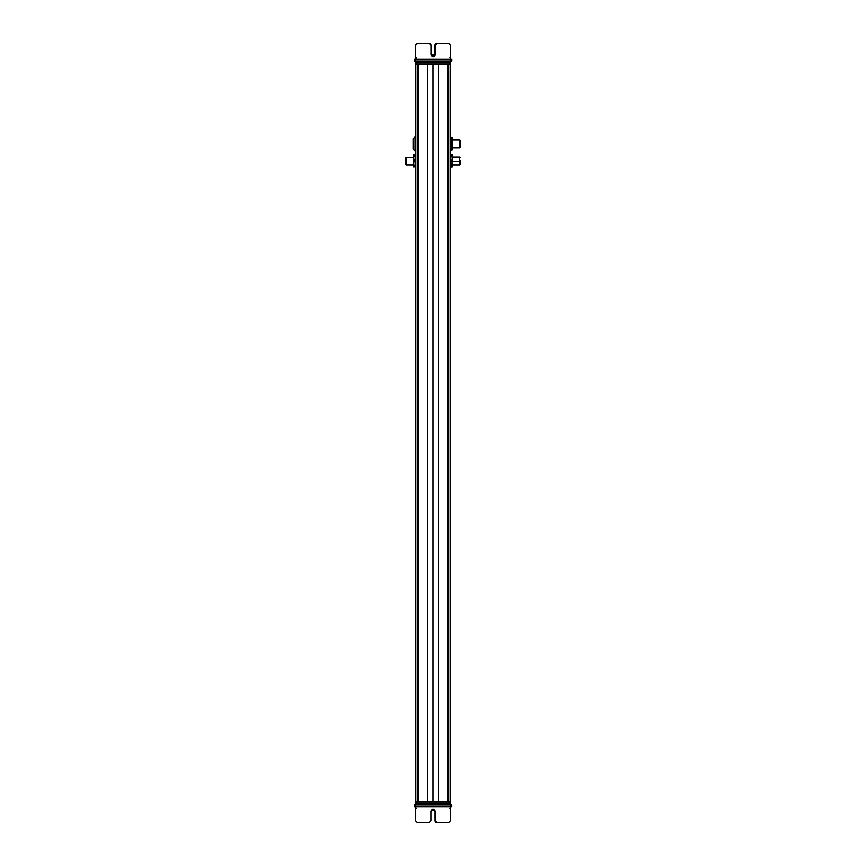 <?xml version="1.0" encoding="UTF-8"?>
<svg xmlns="http://www.w3.org/2000/svg" width="866" height="866" viewBox="0 0 866 866"><rect width="100%" height="100%" fill="white"/><g stroke="black" fill="none" stroke-linecap="round" stroke-linejoin="round"><path stroke-width="1.3" d="M450.417 801.667L450.417 64.333L450.417 801.667L415.583 801.667L415.583 64.333L415.583 801.667L450.417 801.667L450.417 802.988L415.583 802.988L416.243 802.988L416.243 804.958L416.243 802.988L450.417 802.988L450.417 804.958L450.417 801.667M450.168 801.667L450.168 64.333L450.168 801.667M448.545 801.667L448.545 64.333L448.545 801.667M448.393 791.816L448.393 74.184L448.393 791.816M447.949 801.667L447.949 64.333L447.949 801.667M447.754 801.667L447.754 64.333L447.754 801.667M438.239 801.667L438.239 64.333L438.239 801.667M433 801.667L433 64.333L433 801.667M427.761 801.667L427.761 64.333L427.761 801.667M418.246 801.667L418.246 64.333L418.246 801.667M418.051 801.667L418.051 64.333L418.051 801.667M417.607 791.816L417.607 74.184L417.607 791.816M417.455 801.667L417.455 64.333L417.455 801.667M415.832 801.667L415.832 64.333L415.832 801.667M405.732 157.45L405.732 164.421L406.381 164.876L406.381 157.374L413.288 157.374L405.732 157.45L406.381 157.785L405.732 157.785L405.732 164.075L405.732 157.785M406.381 157.374L406.381 164.497M415.258 164.053L415.258 155.014M414.727 154.906L413.818 154.906L413.288 157.807L413.288 166.846L415.258 166.846L413.288 166.846L414.727 166.737L415.258 163.717L415.258 166.846L413.818 166.737L413.288 163.717L413.818 154.906L414.727 154.906L415.258 157.807L414.727 160.708L413.818 160.708L414.727 160.708L415.258 163.717L414.727 166.737L415.583 164.876L415.583 804.958L416.243 804.958M413.288 163.014L413.818 154.906M413.288 155.014L413.818 166.954M413.288 166.846L413.288 164.053M415.063 136.622L415.063 151.074L413.093 149.104L413.093 138.592L415.583 136.622L413.093 138.592L413.093 149.104L415.063 151.074L415.063 136.622M415.583 151.074L415.583 156.995L415.583 151.074M452.712 147.653L459.619 147.794L452.712 147.653M450.742 140.086L451.273 144.968L452.182 144.968L452.712 147.599L452.712 139.902L459.619 139.902L459.619 147.653L459.619 140.043M460.268 140.487L460.268 147.209L460.268 140.368L459.619 140.368L460.268 140.368M460.268 147.209L459.619 147.209L460.268 147.209M450.742 147.599L450.742 149.764L450.742 147.599L451.273 150.24L450.742 149.677L451.273 150.24L452.712 149.677L452.182 149.125L452.712 149.677L451.273 150.24L450.742 141.764L450.742 147.74M451.273 137.456L452.182 137.456L450.742 137.932L450.742 141.764L451.273 137.456L450.417 139.902M452.712 139.902L452.712 137.932L452.712 141.764L452.182 138.571L452.182 144.968L451.273 144.968L450.742 141.764L451.273 138.571L452.712 138.008L452.182 137.456L452.182 138.571L450.742 138.008L450.742 139.902M452.712 149.677L452.182 144.968L452.712 144.817L452.669 149.84M452.712 147.599L452.182 137.456M452.712 138.008L452.712 140.086M452.712 139.956L452.712 147.74M452.712 161.65L459.619 161.65L459.619 164.876L452.712 164.876L452.182 155.014L452.712 166.846L450.742 166.846L450.742 163.891L450.742 166.846L452.182 166.846L452.712 163.891L452.712 166.846L452.712 156.995L459.619 156.995L459.619 161.65L452.712 161.65M459.619 161.65L459.619 160.21M460.268 161.574L460.268 160.297L460.268 161.574L459.619 161.574L460.268 161.574L460.268 164.421L459.619 164.421L460.268 164.421M450.742 157.98L451.273 166.846L450.742 157.98L450.742 163.891L451.273 160.935L452.182 160.935L451.273 160.935L450.742 157.98L451.273 155.014L450.742 157.98M450.742 157.807L450.742 155.025L452.182 155.014L450.742 155.014L452.712 155.014L452.712 157.98L452.182 155.014L451.273 155.014M451.273 166.835L450.829 165.016M452.637 165.016L452.712 157.98L452.712 166.846L450.742 166.846L450.742 164.876M452.712 163.891L452.615 156.692M414.717 61.042L414.273 59.072L415.702 59.072L414.717 59.072M416.156 63.012L415.507 63.012L415.507 61.042L415.583 64.333L415.583 61.042L416.232 61.042L416.232 63.012L415.583 63.012L415.583 61.042L415.583 63.012L449.746 63.012L449.746 61.042L450.407 61.042L414.738 61.042L414.738 59.072L414.273 61.042L450.569 61.042L450.547 45.27L450.526 61.042L451.846 61.042L450.396 61.042M450.58 59.072L415.712 59.072L415.702 61.042L415.648 59.072L415.648 61.042M450.407 61.042L450.407 63.012L449.746 63.012L450.407 63.012L450.569 61.042L415.702 61.042L415.702 45.27L415.702 59.072L415.702 45.27L415.712 59.072L450.547 59.072M451.403 59.072L451.403 61.042L451.403 59.072M451.846 59.072L451.846 61.042L451.846 59.072M414.273 61.042L414.273 59.072M415.712 45.27L417.693 43.3L429.027 43.3L430.997 45.27L430.997 54.471L433.13 56.604L435.262 54.471L435.262 45.27L437.233 43.3L448.577 43.3L450.547 45.27L448.577 43.3L437.222 43.3L435.252 45.27L435.252 54.471L433.119 56.604A2.133 2.133 90 0 0 435.252 54.471L435.252 45.27A1.97 1.97 -90 0 1 437.222 43.3L448.566 43.3L437.222 43.3L435.262 45.27L435.252 54.471A2.133 2.133 -90 0 1 433.13 56.604L433.13 56.604A2.133 2.133 -90 0 1 430.997 54.471L430.997 45.27A1.97 1.97 90 0 0 429.027 43.3L417.693 43.3L415.712 45.27M415.702 45.27L417.672 43.3L415.702 45.27M429.016 43.3L417.672 43.3L429.016 43.3M415.312 59.072L415.864 59.072M415.518 59.072L415.464 58.087L415.474 59.072M449.746 61.042L449.746 63.012L416.232 63.012L416.232 61.042L449.551 61.042M450.417 63.012L450.417 64.333L450.417 63.012L450.417 64.333L450.417 63.012L449.757 63.012L449.757 64.333L450.417 64.333L416.243 64.333L449.757 64.333L449.757 63.012M450.493 61.042L450.493 63.012M435.23 54.796L431.019 54.796L435.23 54.796M415.583 64.333L416.243 64.333L415.583 64.333L415.583 136.622L415.583 64.333M416.243 63.012L416.243 64.333L416.243 63.012M448.231 74.184L448.231 64.333L447.949 74.184L448.545 74.184M417.455 74.184L418.051 74.184L417.455 74.184M450.45 806.928L451.338 806.928L450.461 806.928L450.461 804.958L415.583 804.958L415.583 802.988L416.243 802.988L416.243 801.667L416.243 802.988L415.583 802.988L415.583 164.876M449.757 804.958L449.757 802.988L449.757 804.958M450.461 804.958L450.461 820.73L450.461 806.928L415.637 806.928L415.637 807.913L415.626 806.928L414.219 806.928L415.637 806.928L415.593 804.958L451.781 804.958L451.781 806.928L451.338 804.958L450.45 804.958M415.583 804.958L415.583 802.988L415.583 806.928L415.583 804.958L414.219 804.958L415.593 804.958L415.637 820.73L415.604 806.928L450.461 806.928M451.781 804.958L451.781 806.928L451.781 804.958M414.673 806.928L414.673 804.958L414.219 806.928M450.461 820.73L448.491 822.7L437.157 822.7L435.187 820.73L435.187 811.529L433.054 809.396L430.922 811.529L430.922 820.73L428.941 822.7L417.607 822.7L415.637 820.73L417.607 822.7L428.941 822.7L417.607 822.7L415.637 820.73L417.607 822.7L428.941 822.7L430.922 820.73L430.922 811.529A2.133 2.133 -90 0 1 433.054 809.396L435.187 811.529L435.187 820.73L437.157 822.7L448.491 822.7L450.461 820.73M435.187 811.529A2.133 2.133 90 0 0 433.054 809.396L433.054 809.396A2.133 2.133 -90 0 1 435.187 811.529L435.187 820.73L435.187 811.529M435.187 820.73L435.187 820.73A1.97 1.97 90 0 0 437.157 822.7L437.157 822.7A1.97 1.97 -90 0 1 435.187 820.73M437.157 822.7L448.491 822.7L437.059 822.7L448.393 822.7L437.059 822.7L435.089 820.73L435.089 811.529L432.957 809.396L435.078 811.529L435.078 820.73L437.157 822.7M449.865 806.928L450.98 806.928L449.865 806.928M451.089 806.928L449.865 808.379M449.757 802.988L449.757 801.667L449.757 802.988M448.545 791.816L447.949 791.816L448.545 791.816M418.051 791.816L417.455 791.816L418.051 791.816M451.273 154.906L452.182 154.906L450.742 155.025L450.742 156.995L450.742 155.014L450.417 156.995M451.273 166.954L452.182 166.954M405.732 160.297L405.732 161.574M415.464 45.27L415.453 58.141L415.453 45.27L417.423 43.3L428.778 43.3L417.423 43.3L415.464 45.27M436.973 43.3L436.984 43.3A1.97 1.97 90 0 0 435.013 45.27L434.981 54.796L435.013 45.27L436.984 43.3L435.003 45.27L435.013 54.471A2.133 2.133 -90 0 1 434.992 54.796A2.133 2.133 90 0 0 435.003 54.471L435.003 45.27A1.97 1.97 -90 0 1 436.973 43.3L436.984 43.3M415.193 59.072L416.427 57.621M450.742 146.971L450.742 149.753L450.417 147.794M450.742 140.725L450.742 138.008M415.539 807.924L415.539 820.73L415.539 807.924L415.539 820.73L417.509 822.7L428.843 822.7L417.509 822.7L415.539 820.73L417.509 822.7L415.539 820.73L415.539 807.924M437.059 822.7L435.089 820.73A1.97 1.97 90 0 0 437.059 822.7M435.089 811.529L435.089 820.73L435.078 811.529A2.133 2.133 90 0 0 433 809.396A2.133 2.133 -90 0 1 435.089 811.529M428.843 822.7L417.509 822.7L428.843 822.7M414.998 806.928L416.135 806.928L415.052 806.928L416.243 808.379M414.911 806.928L416.135 808.379M416.243 801.667L415.583 801.667L415.583 802.988L415.583 801.667M406.381 164.876L413.288 164.876M459.619 147.794L452.712 147.794M460.268 147.328L459.619 147.328L460.268 147.328M460.268 157.45L459.619 157.45M451.11 59.072L449.887 57.621M459.619 164.876L452.712 164.876M414.89 59.072L416.113 57.621M415.507 63.012L415.507 61.042"/></g></svg>
